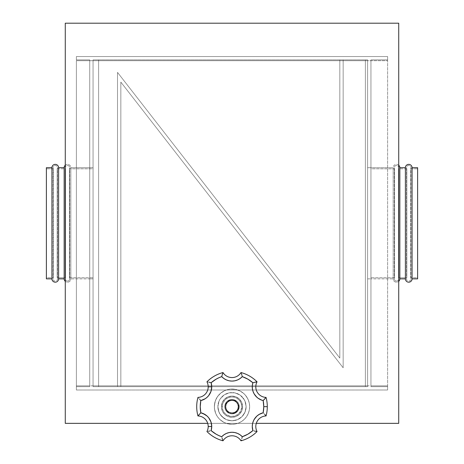 <?xml version="1.0" encoding="UTF-8"?>
<svg xmlns="http://www.w3.org/2000/svg" width="464" height="464" viewBox="0 0 464 464"><rect width="100%" height="100%" fill="white"/><g stroke="black" fill="none" stroke-linecap="round" stroke-linejoin="round"><path stroke-width="0.35" stroke-dasharray="2.32 1.74" d="M232 413.9A7.227 7.227 0 0 1 224.773 406.673A7.227 7.227 0 0 1 232 399.452A7.227 7.227 0 0 0 224.773 406.673A7.227 7.227 0 0 0 232 413.9L229.233 413.349L226.89 411.783L225.324 409.439L224.773 406.673L225.324 403.912L226.89 401.569L229.233 400.003L232 399.452L234.767 400.003L237.11 401.569L238.676 403.912L239.227 406.673L238.009 410.692L236.014 412.682L232 413.9L229.233 413.349L225.991 410.692L224.912 408.088L224.912 405.263L226.89 401.569L230.591 399.591L233.409 399.591L237.11 401.569L238.676 403.912L239.088 408.088L238.009 410.692L234.767 413.349L232 413.9A7.227 7.227 0 0 0 239.227 406.673A7.227 7.227 0 0 0 232 399.452A7.227 7.227 0 0 1 239.227 406.673A7.227 7.227 0 0 1 232 413.9A7.227 7.227 0 0 1 224.773 406.673A7.227 7.227 0 0 1 232 399.452A7.227 7.227 0 0 0 224.773 406.673A7.227 7.227 0 0 0 232 413.9L229.233 413.349L226.89 411.783L225.324 409.439L224.773 406.673L225.324 403.912L226.89 401.569L229.233 400.003L232 399.452L234.767 400.003L237.11 401.569L238.676 403.912L239.227 406.673L238.009 410.692L236.014 412.682L232 413.9L229.233 413.349L225.991 410.692L224.912 408.088L224.912 405.263L226.89 401.569L230.591 399.591L233.409 399.591L237.11 401.569L238.676 403.912L239.088 408.088L238.009 410.692L234.767 413.349L232 413.9A7.227 7.227 0 0 0 239.227 406.673A7.227 7.227 0 0 0 232 399.452A7.227 7.227 0 0 1 239.227 406.673A7.227 7.227 0 0 1 232 413.9M207.715 423.348L256.285 423.348L207.715 423.348M65.273 423.348L398.727 423.348L398.727 23.2L65.273 23.2L65.273 423.348L65.273 23.2L398.727 23.2L398.727 423.348L65.273 423.348L398.727 423.348L398.727 23.2L65.273 23.2L65.273 423.348L398.727 423.348L398.727 23.2L65.273 23.2L65.273 423.348L65.273 23.2L65.273 423.348L398.727 423.348L65.273 423.348M225.603 406.673A6.397 6.397 0 0 0 232 413.07A6.397 6.397 0 0 0 238.397 406.673A6.397 6.397 0 0 0 232 400.281A6.397 6.397 0 0 0 225.603 406.673L226.09 409.126L227.476 411.197L230.753 412.948L233.247 412.948L235.555 411.991L237.319 410.228L238.276 407.926M221.415 406.673L222.297 406.673A9.703 9.703 0 0 0 232 416.382A9.703 9.703 0 0 0 241.703 406.673L242.585 406.673A10.585 10.585 0 0 1 232 417.264A10.585 10.585 0 0 1 221.415 406.673A10.585 10.585 0 0 0 232 417.264A10.585 10.585 0 0 0 242.585 406.673A10.585 10.585 0 0 1 232 417.264A10.585 10.585 0 0 1 221.415 406.673L222.221 410.727L224.512 414.161L227.946 416.457L232 417.264L236.054 416.457L239.488 414.161L241.779 410.727L242.585 406.673L241.779 402.624L239.488 399.191L236.054 396.894L232 396.088L227.946 396.894L224.512 399.191L222.221 402.624L221.415 406.673A10.585 10.585 0 0 1 232 396.088A10.585 10.585 0 0 1 242.585 406.673A10.585 10.585 0 0 0 232 396.088A10.585 10.585 0 0 0 221.415 406.673A10.585 10.585 0 0 1 232 396.088A10.585 10.585 0 0 1 242.585 406.673L241.703 406.673L240.967 410.391L238.861 413.54L235.712 415.64L232 416.382L230.109 416.196L226.606 414.746L225.139 413.54L223.033 410.391L222.482 408.569L222.482 404.782L223.033 402.961L225.139 399.811L226.606 398.605L230.109 397.155L233.891 397.155L235.712 397.712L237.394 398.605L240.068 401.285L240.967 402.961L241.703 406.673A9.703 9.703 0 0 0 232 396.969A9.703 9.703 0 0 0 222.297 406.673L221.415 406.673M246.117 406.673A14.117 14.117 0 0 1 232 420.79A14.117 14.117 0 0 1 217.883 406.673A14.117 14.117 0 0 0 232 420.79A14.117 14.117 0 0 0 246.117 406.673L245.044 412.078L241.982 416.655L237.4 419.717L232 420.79L226.6 419.717L222.018 416.655L218.956 412.078L217.883 406.673L218.956 401.273L220.261 398.831L224.158 394.939L226.6 393.634L229.245 392.828L234.755 392.828L239.842 394.939L241.982 396.697L245.044 401.273L246.117 406.673L245.044 401.273L243.739 398.831L239.842 394.939L234.755 392.828L229.245 392.828L224.158 394.939L220.261 398.831L218.956 401.273L217.883 406.673L218.956 412.078L220.261 414.52L224.158 418.412L226.6 419.717L232 420.79L237.4 419.717L241.982 416.655L245.044 412.078L246.117 406.673A14.117 14.117 0 0 0 232 392.561A14.117 14.117 0 0 0 217.883 406.673A14.117 14.117 0 0 1 232 392.561A14.117 14.117 0 0 1 246.117 406.673M249.644 406.673A17.644 17.644 0 0 1 232 424.322A17.644 17.644 0 0 1 214.356 406.673A17.644 17.644 0 0 0 232 424.322A17.644 17.644 0 0 0 249.644 406.673L249.307 410.118L248.304 413.43L246.674 416.481L244.476 419.154L241.802 421.347L238.751 422.977L235.445 423.98L232 424.322L228.555 423.98L225.249 422.977L222.198 421.347L219.524 419.154L217.326 416.481L215.696 413.43L214.693 410.118L214.356 406.673L215.116 401.551L217.326 396.871L220.806 393.037L225.249 390.375L230.272 389.116L235.445 389.371L240.317 391.111L244.476 394.197L246.674 396.871L248.304 399.922L249.307 403.233L249.644 406.673L249.307 403.233L248.304 399.922L245.642 395.479L243.194 393.037L240.317 391.111L235.445 389.371L230.272 389.116L226.879 389.789L223.683 391.111L220.806 393.037L218.358 395.479L215.696 399.922L214.438 404.944L214.438 408.407L215.696 413.43L217.326 416.481L219.524 419.154L223.683 422.24L226.879 423.562L232 424.322L235.445 423.98L238.751 422.977L241.802 421.347L244.476 419.154L246.674 416.481L248.304 413.43L249.307 410.118L249.644 406.673A17.644 17.644 0 0 0 232 389.029A17.644 17.644 0 0 0 214.356 406.673A17.644 17.644 0 0 1 232 389.029A17.644 17.644 0 0 1 249.644 406.673M198.482 415.286L200.831 412.78A14.117 14.117 0 0 1 211.735 426.526L208.203 426.526A10.585 10.585 0 0 0 197.948 415.947A35.293 35.293 0 0 1 196.707 406.673A35.293 35.293 0 0 0 197.948 415.947A10.585 10.585 0 0 1 208.203 426.526L211.735 426.526A14.117 14.117 0 0 1 211.126 430.615L211.735 426.526M198.853 414.857L199.52 414.114M261.783 400.171L263.169 400.571L263.761 406.673L267.293 406.673A35.293 35.293 0 0 1 266.052 415.947A35.293 35.293 0 0 0 266.052 397.404A10.585 10.585 0 0 1 257.056 381.82L257.056 381.82A35.293 35.293 0 0 0 241.002 372.551A35.293 35.293 0 0 1 257.056 381.82A10.585 10.585 0 0 0 266.052 397.404A35.293 35.293 0 0 1 267.293 406.673L263.761 406.673A31.761 31.761 0 0 0 263.169 400.571L264.718 398.982M265.518 398.066L265.988 397.486L265.518 398.066M207.785 381.953L211.126 382.736A14.117 14.117 0 0 1 211.735 386.825L208.203 386.825A10.585 10.585 0 0 0 206.944 381.82A35.293 35.293 0 0 1 222.998 372.551A35.293 35.293 0 0 0 206.944 381.82A10.585 10.585 0 0 1 208.203 386.825L211.735 386.825A14.117 14.117 0 0 1 200.831 400.571L205.175 398.75M206.944 381.82L207.338 381.878M255.797 426.526A10.585 10.585 0 0 0 257.056 431.532A35.293 35.293 0 0 1 241.002 440.8A35.293 35.293 0 0 0 257.056 431.532A10.585 10.585 0 0 1 266.052 415.947A10.585 10.585 0 0 0 255.797 426.526M197.948 397.404A35.293 35.293 0 0 0 196.707 406.673A35.293 35.293 0 0 1 197.948 397.404A10.585 10.585 0 0 0 208.203 386.825A10.585 10.585 0 0 1 197.948 397.404L197.948 397.404M252.526 429.217L252.874 430.615L247.88 434.182L242.295 436.723L241.245 435.713M240.132 434.838L237.609 433.422L234.854 432.552M233.45 432.338L230.55 432.338M229.146 432.552L225.098 434.066L221.705 436.723L216.12 434.182L211.126 430.615L208.342 431.294M210.946 421.88L208.678 417.757L207.06 416.034M203.081 413.511L200.831 412.78L200.239 406.673L200.831 400.571L200.025 399.771M207.06 397.317L208.678 395.595L210.946 391.471M211.578 384.755L211.126 382.736L216.12 379.169L221.705 376.629L225.098 379.285L229.146 380.799M230.55 381.014L233.45 381.014M234.854 380.799L238.902 379.285L242.295 376.629L247.88 379.169L252.874 382.736L252.323 385.578M252.358 388.443L252.979 391.256L254.156 393.884M256.859 397.242L257.984 398.17M264.718 414.369L263.169 412.78A31.761 31.761 0 0 0 263.761 406.673L263.169 412.78L261.783 413.18M260.449 413.72L256.859 416.109M254.156 419.468L252.596 423.487L252.323 427.791M206.944 431.532A35.293 35.293 0 0 0 222.998 440.8A35.293 35.293 0 0 1 206.944 431.532A10.585 10.585 0 0 0 208.203 426.526A10.585 10.585 0 0 1 206.944 431.532L206.944 431.532M222.998 440.8A10.585 10.585 0 0 1 241.002 440.8L241.002 440.8A10.585 10.585 0 0 0 222.998 440.8L222.964 440.707M222.998 372.551A10.585 10.585 0 0 0 241.002 372.551A10.585 10.585 0 0 1 222.998 372.551L222.998 372.551M241.141 372.923L241.297 373.34M241.796 374.831L242.295 376.629A14.117 14.117 0 0 1 221.705 376.629L222.204 374.831M222.703 373.34L222.859 372.923M222.099 375.179L221.705 376.629A31.761 31.761 0 0 0 211.126 382.736L209.618 382.336M208.98 382.191L208.342 382.058M264.48 399.237L263.169 400.571A14.117 14.117 0 0 1 252.874 382.736L254.33 382.348L252.874 382.736A31.761 31.761 0 0 0 242.295 376.629L241.901 375.173M241.692 374.494L241.489 373.88M256.952 381.837L256.662 381.878L256.952 381.837M199.52 399.237L198.482 398.066M254.33 382.348L254.678 382.266M256.215 381.953L256.662 381.878M199.282 398.982L199.769 399.504M200.831 400.571A31.761 31.761 0 0 0 200.831 412.78L200.286 413.314M265.988 415.866L265.518 415.286L265.988 415.866M207.338 431.474L207.048 431.514L207.338 431.474M254.678 431.085L252.874 430.615A14.117 14.117 0 0 1 263.169 412.78L264.48 414.114M256.662 431.474L256.215 431.398M209.618 431.015L211.126 430.615A31.761 31.761 0 0 0 221.705 436.723L222.099 438.178M222.308 438.857L222.511 439.472M222.204 438.521L221.705 436.723A14.117 14.117 0 0 1 242.295 436.723L241.901 438.173L242.295 436.723A31.761 31.761 0 0 0 252.874 430.615L254.33 431.004M255.02 431.16L255.658 431.294M222.859 440.429L222.703 440.011M241.901 438.173L241.796 438.521M241.297 440.011L241.141 440.429M238.397 406.673L237.91 404.225L236.524 402.155L233.247 400.403L230.753 400.403L228.445 401.36L226.681 403.123L225.724 405.426M367.604 278.852L367.604 167.695L370.939 167.695L370.939 278.852L367.604 278.852L367.604 277.785L367.604 278.852L370.939 278.852L370.939 167.695L370.939 278.852L370.939 167.695L367.604 167.695L367.604 278.852M89.726 278.852L89.726 167.695L93.061 167.695L93.061 278.852L89.726 278.852L89.726 277.785L89.726 278.852L93.061 278.852L93.061 167.695L93.061 278.852L93.061 167.695L89.726 167.695L89.726 278.852M76.386 385.851L89.726 385.851L89.726 60.697L76.386 60.697L76.386 385.851L89.726 385.851L89.726 386.669L76.386 386.669L76.386 59.879L89.726 59.879L76.386 59.879L89.726 59.879L89.726 60.697L76.386 60.697L76.386 385.851L387.614 385.851L387.614 60.697L387.614 385.851L387.614 60.697L76.386 60.697L76.386 386.657L89.726 386.669L76.386 386.669L89.726 386.669L89.726 59.879L76.386 59.879L76.386 56.544L387.614 56.544L387.614 59.879L370.939 59.879L370.939 386.669L387.614 386.669L387.614 390.004L76.386 390.004L76.386 385.851L387.614 385.851L387.614 60.697L370.939 60.697L370.939 385.851L387.614 385.851L387.614 390.004L387.614 385.851L387.614 390.004L76.386 390.004L76.386 385.851M93.061 60.697L93.061 385.851L367.604 385.851L367.604 60.697L93.061 60.697L93.061 59.879L367.604 59.879L93.061 59.879L367.604 59.879L367.604 60.697L93.061 60.697L93.061 386.669L93.061 385.851L367.604 385.851L367.604 386.669L93.061 386.669L367.604 386.669L93.061 386.669L98.617 386.669L98.617 59.879L365.383 59.879L365.383 386.669L367.604 386.669L367.604 59.879L367.604 386.669L367.604 59.879L365.383 59.879L365.383 386.669L98.617 386.669L98.617 59.879L93.061 59.879L93.061 386.669L93.061 60.697M76.386 56.544L76.386 59.879L76.386 56.544L387.614 56.544L387.614 59.879L387.614 56.544L76.386 56.544L76.386 59.891L76.386 56.544L387.614 56.544L387.614 59.891L370.939 59.879L387.614 59.879L387.614 56.544L387.614 60.697L387.614 59.879L387.614 60.697L76.386 60.697L76.386 56.544M370.939 59.879L387.614 59.879L387.614 60.697L370.939 60.697L370.939 386.669L370.939 385.851L387.614 385.851L387.614 386.669L370.939 386.669L387.614 386.669L387.614 390.004L387.614 386.669L370.939 386.669L370.939 59.879M76.386 386.669L76.386 390.004L76.386 386.669M76.386 390.004L387.614 390.004L76.386 390.004M398.727 423.348L398.727 23.2L398.727 423.348M398.727 23.2L65.273 23.2L398.727 23.2M98.617 386.669L98.617 59.879L98.617 386.669M365.383 59.879L365.383 386.669L365.383 59.879M89.726 386.669L89.726 59.879L89.726 386.669M398.727 165.213A3.335 3.335 0 0 0 393.17 167.695L393.17 278.852A3.335 3.335 0 0 0 398.727 281.335A3.335 3.335 0 0 1 393.17 278.852L393.17 167.695L370.939 167.695L370.939 278.852L393.17 278.852L370.939 278.852L370.939 167.695L370.939 278.852L370.939 167.695L393.17 167.695L393.17 278.852L393.17 167.695A3.335 3.335 0 0 1 398.727 165.213M394.58 168.809L394.58 277.739L370.939 277.739L370.939 168.809L394.58 168.809A2.221 2.221 0 0 1 396.505 165.474A2.221 2.221 0 0 1 398.431 168.809L398.431 277.739A2.221 2.221 0 0 1 396.505 281.074A2.221 2.221 0 0 1 394.58 277.739L394.58 168.809L394.58 277.739A2.221 2.221 0 0 0 396.505 281.074A2.221 2.221 0 0 0 398.431 277.739L398.431 168.809L406.806 168.809L406.806 277.739L398.431 277.739L406.806 277.739L406.806 168.809A2.221 2.221 0 0 1 408.732 165.474A2.221 2.221 0 0 1 410.657 168.809L410.657 277.739A2.221 2.221 0 0 1 408.732 281.074A2.221 2.221 0 0 1 406.806 277.739A2.221 2.221 0 0 0 408.732 281.074A2.221 2.221 0 0 0 410.657 277.739L410.657 168.809L417.623 168.809L417.623 277.739L410.657 277.739L417.623 277.739L417.623 168.809L410.657 168.809L410.657 277.739L410.657 168.809A2.221 2.221 0 0 0 408.732 165.474A2.221 2.221 0 0 0 406.806 168.809L406.806 277.739L406.806 168.809L398.431 168.809L398.431 277.739L398.431 168.809A2.221 2.221 0 0 0 396.505 165.474A2.221 2.221 0 0 0 394.58 168.809L370.939 168.809L370.939 277.739L394.58 277.739L394.58 168.809M370.939 168.809L370.939 277.739L370.939 168.809M399.84 167.695L399.84 278.852L399.84 167.695M405.397 167.695L405.397 278.852L405.397 167.695M412.067 167.695L412.067 278.852L412.067 167.695M417.623 167.695L417.623 278.852L417.623 167.695M417.623 277.739L417.623 168.809L417.623 277.739M51.933 167.695L51.933 278.852L51.933 167.695M46.377 278.852L46.377 167.695L46.377 278.852M58.603 167.695L58.603 278.852L58.603 167.695M64.16 167.695L64.16 278.852L64.16 167.695M65.273 165.213A3.335 3.335 0 0 1 70.83 167.695L70.83 278.852A3.335 3.335 0 0 1 65.273 281.335A3.335 3.335 0 0 0 70.83 278.852L70.83 167.695L93.061 167.695L93.061 278.852L70.83 278.852L93.061 278.852L93.061 167.695L93.061 278.586L93.061 167.695L70.83 167.695L70.83 278.852L70.83 167.695A3.335 3.335 0 0 0 65.273 165.213M69.42 168.809L69.42 277.739L93.061 277.739L93.061 168.809L69.42 168.809A2.221 2.221 0 0 0 67.495 165.474A2.221 2.221 0 0 0 65.569 168.809L65.569 277.739A2.221 2.221 0 0 0 67.495 281.074A2.221 2.221 0 0 0 69.42 277.739L69.42 168.809L69.42 277.739A2.221 2.221 0 0 1 67.495 281.074A2.221 2.221 0 0 1 65.569 277.739L65.569 168.809L57.194 168.809L57.194 277.739L65.569 277.739L57.194 277.739L57.194 168.809A2.221 2.221 0 0 0 55.268 165.474A2.221 2.221 0 0 0 53.343 168.809L53.343 277.739A2.221 2.221 0 0 0 55.268 281.074A2.221 2.221 0 0 0 57.194 277.739A2.221 2.221 0 0 1 55.268 281.074A2.221 2.221 0 0 1 53.343 277.739L53.343 168.809L46.377 168.809L46.377 277.739L53.343 277.739L46.377 277.739L46.377 168.809L53.343 168.809L53.343 277.739L53.343 168.809A2.221 2.221 0 0 1 55.268 165.474A2.221 2.221 0 0 1 57.194 168.809L57.194 277.739L57.194 168.809L65.569 168.809L65.569 277.739L65.569 168.809A2.221 2.221 0 0 1 67.495 165.474A2.221 2.221 0 0 1 69.42 168.809L93.061 168.809L93.061 277.739L69.42 277.739L69.42 168.809M93.061 277.739L93.061 168.809L93.061 277.739M46.377 168.809L46.377 277.739L46.377 168.809M117.514 386.669L117.514 72.396L117.514 386.669L120.849 386.669L117.514 386.669L117.514 72.396L339.816 358.057L339.816 59.879L343.151 59.879L343.151 367.772L120.849 82.111L120.849 386.669L120.849 82.111L343.151 367.772L343.151 59.879L339.816 59.879L339.816 358.057L117.514 72.396L339.816 358.057L339.816 59.879L343.151 59.879L343.151 367.772L120.849 82.111L120.849 386.669L117.514 386.669L120.849 386.669L120.849 82.111L343.151 367.772L343.151 59.879L339.816 59.879L339.816 358.057L117.514 72.396L117.514 386.669M394.284 167.695L394.284 278.852L394.284 167.695M398.727 278.852L398.727 167.695L398.727 278.852M406.51 167.695L406.51 278.852L406.51 167.695M410.953 278.852L410.953 167.695L410.953 278.852M69.716 278.852L69.716 167.695L69.716 278.852M65.273 167.695L65.273 278.852L65.273 167.695M57.49 278.852L57.49 167.695L57.49 278.852M53.047 167.695L53.047 278.852L53.047 167.695"/><path stroke-width="0.7" d="M65.273 23.2L65.273 423.348L207.715 423.348L65.273 423.348L65.273 23.2L398.727 23.2L65.273 23.2M256.285 423.348L398.727 423.348L398.727 23.2L398.727 423.348L256.285 423.348M225.603 406.673A6.397 6.397 0 0 1 232 400.281A6.397 6.397 0 0 1 238.397 406.673L237.91 404.225L236.524 402.155L234.448 400.768L232 400.281L229.552 400.768L227.476 402.155L226.09 404.225L225.603 406.673L226.09 409.126L227.476 411.197L229.552 412.583L232 413.07L234.448 412.583L236.524 411.197L237.91 409.126L238.397 406.673A6.397 6.397 0 0 1 232 413.07A6.397 6.397 0 0 1 225.603 406.673L225.724 405.426M210.946 391.471L211.735 386.825L211.126 382.736L216.12 379.169L218.851 377.766L221.705 376.629L223.874 378.52L226.391 379.929L229.135 380.793L232 381.089L234.865 380.793L237.609 379.929L240.126 378.52L242.295 376.629L247.88 379.169L252.874 382.736L252.323 385.561L252.358 388.443L252.979 391.256L254.156 393.884L255.844 396.215L257.972 398.158L260.449 399.632L263.169 400.571L263.761 406.673L267.293 406.673A35.293 35.293 0 0 0 266.052 397.404L263.169 400.571A31.761 31.761 0 0 1 263.761 406.673L263.169 412.78L259.173 414.393L256.859 416.109L254.939 418.261L253.501 420.755L252.596 423.487L252.265 426.346L252.874 430.615L247.88 434.182L242.295 436.723L240.126 434.832L237.609 433.422L234.865 432.558L232 432.262L229.135 432.558L226.391 433.422L223.874 434.832L221.705 436.723L218.851 435.586L216.12 434.182L211.126 430.615L211.735 426.526L210.946 421.88L208.678 417.757L207.06 416.034L205.175 414.601L200.831 412.78L197.948 415.947A10.585 10.585 0 0 1 208.203 426.526L211.735 426.526A14.117 14.117 0 0 0 200.831 412.78L200.239 406.673L200.831 400.571L205.175 398.75L207.06 397.317L208.678 395.595L210.946 391.471L211.735 386.825L208.203 386.825A10.585 10.585 0 0 0 206.944 381.82A35.293 35.293 0 0 1 222.998 372.551A35.293 35.293 0 0 0 206.944 381.82A10.585 10.585 0 0 1 208.203 386.825L211.735 386.825A14.117 14.117 0 0 0 211.126 382.736L209.792 382.377M264.718 398.982L266.052 397.404A35.293 35.293 0 0 1 267.293 406.673L263.761 406.673A31.761 31.761 0 0 1 263.169 412.78A14.117 14.117 0 0 0 252.874 430.615A31.761 31.761 0 0 1 242.295 436.723A14.117 14.117 0 0 0 221.705 436.723A31.761 31.761 0 0 1 211.126 430.615A14.117 14.117 0 0 0 211.735 426.526L208.203 426.526A10.585 10.585 0 0 0 197.948 415.947A35.293 35.293 0 0 1 196.707 406.673A35.293 35.293 0 0 0 197.948 415.947L198.482 415.286M256.662 381.878L257.056 381.82A10.585 10.585 0 0 0 266.052 397.404A10.585 10.585 0 0 1 257.056 381.82A35.293 35.293 0 0 0 241.002 372.551A35.293 35.293 0 0 1 257.056 381.82L252.874 382.736A14.117 14.117 0 0 0 263.169 400.571L264.48 399.237M209.322 382.266L208.98 382.191M257.056 431.532A10.585 10.585 0 0 1 266.052 415.947L266.052 415.947A35.293 35.293 0 0 0 267.293 406.673A35.293 35.293 0 0 1 266.052 415.947L266.052 415.947A10.585 10.585 0 0 0 257.056 431.532A35.293 35.293 0 0 1 241.002 440.8A35.293 35.293 0 0 0 257.056 431.532L256.952 431.514M196.707 406.673A35.293 35.293 0 0 1 197.948 397.404L197.948 397.404A35.293 35.293 0 0 0 196.707 406.673M241.002 440.8A10.585 10.585 0 0 0 222.998 440.8L222.998 440.8A35.293 35.293 0 0 1 206.944 431.532A35.293 35.293 0 0 0 222.998 440.8A10.585 10.585 0 0 1 241.002 440.8L241.036 440.707M229.135 380.793L230.562 381.014M233.438 381.014L234.865 380.793M252.323 385.561L252.358 388.443M254.156 393.884L256.859 397.242M257.972 398.158L261.783 400.171M261.783 413.18L260.449 413.72M256.859 416.109L254.156 419.468M252.323 427.791L252.526 429.217M241.257 435.719L240.126 434.832M234.865 432.558L233.438 432.338M230.562 432.338L229.135 432.558M211.735 426.526L210.946 421.88M207.06 416.034L203.081 413.511M205.175 398.75L207.06 397.317M199.862 399.597L200.831 400.571A14.117 14.117 0 0 0 211.735 386.825L211.578 384.755M241.002 372.551A10.585 10.585 0 0 1 222.998 372.551L222.998 372.551A10.585 10.585 0 0 0 241.002 372.551L241.036 372.644M208.203 386.825A10.585 10.585 0 0 1 197.948 397.404A10.585 10.585 0 0 0 208.203 386.825M206.944 431.532A10.585 10.585 0 0 0 208.203 426.526A10.585 10.585 0 0 1 206.944 431.532L207.338 431.474M222.859 372.923L221.705 376.629A14.117 14.117 0 0 0 242.295 376.629A31.761 31.761 0 0 1 252.874 382.736L256.215 381.953M209.67 382.348L211.126 382.736A31.761 31.761 0 0 1 221.705 376.629L222.703 373.34M242.104 375.892L242.295 376.629L242.104 375.892M265.518 415.286L264.718 414.369L265.518 415.286M209.67 431.004L208.342 431.294M256.215 431.398L256.662 431.474M222.099 438.173L222.204 438.521M254.33 431.004L254.678 431.085M242.104 437.459L242.295 436.723L242.104 437.459M241.796 438.521L241.901 438.173M254.678 382.266L254.33 382.348M255.658 431.294L255.02 431.16M241.489 373.88L241.692 374.494M241.141 440.429L241.297 440.011M222.703 440.011L222.859 440.429M241.901 375.179L241.796 374.831M241.297 373.34L241.141 372.923M222.204 374.831L222.099 375.179M222.511 439.472L222.308 438.857M206.944 381.82L207.338 381.878M200.286 400.038L200.831 400.571L200.286 400.038M198.853 414.857L199.282 414.369M200.286 413.314L200.831 412.78A31.761 31.761 0 0 1 200.831 400.571M238.276 407.926L238.397 406.673M412.067 278.852L417.623 278.852L417.623 167.695L412.067 167.695L412.067 278.852L412.067 167.695A3.335 3.335 0 0 0 408.732 164.366A3.335 3.335 0 0 0 405.397 167.695L405.397 278.852A3.335 3.335 0 0 0 408.732 282.187A3.335 3.335 0 0 0 412.067 278.852A3.335 3.335 0 0 1 408.732 282.187A3.335 3.335 0 0 1 405.397 278.852L405.397 167.695L399.84 167.695L399.84 278.852L405.397 278.852L399.84 278.852L399.84 167.695A3.335 3.335 0 0 0 398.727 165.213A3.335 3.335 0 0 1 399.84 167.695L405.397 167.695A3.335 3.335 0 0 1 408.732 164.366A3.335 3.335 0 0 1 412.067 167.695L417.623 167.695L417.623 278.852L412.067 278.852M398.727 281.335A3.335 3.335 0 0 0 399.84 278.852A3.335 3.335 0 0 1 398.727 281.335M51.933 278.852L46.377 278.852L51.933 278.852A3.335 3.335 0 0 0 55.268 282.187A3.335 3.335 0 0 0 58.603 278.852A3.335 3.335 0 0 1 55.268 282.187A3.335 3.335 0 0 1 51.933 278.852L51.933 167.695A3.335 3.335 0 0 1 55.268 164.366A3.335 3.335 0 0 1 58.603 167.695L64.16 167.695A3.335 3.335 0 0 1 65.273 165.213A3.335 3.335 0 0 0 64.16 167.695L64.16 278.852L58.603 278.852L64.16 278.852A3.335 3.335 0 0 0 65.273 281.335A3.335 3.335 0 0 1 64.16 278.852L64.16 167.695L58.603 167.695L58.603 278.852L58.603 167.695A3.335 3.335 0 0 0 55.268 164.366A3.335 3.335 0 0 0 51.933 167.695L51.933 278.852M46.377 167.695L51.933 167.695L46.377 167.695L46.377 278.852L46.377 167.695"/></g></svg>
